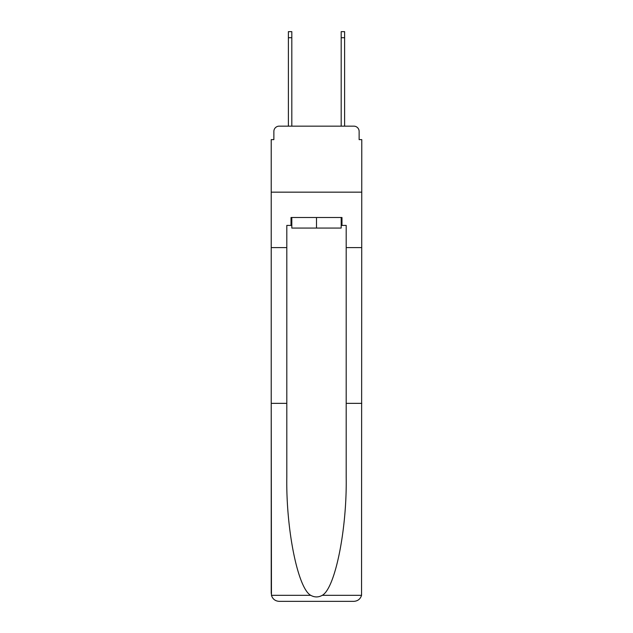 <?xml version="1.0" encoding="UTF-8"?>
<svg xmlns="http://www.w3.org/2000/svg" width="633" height="633" viewBox="0 0 633 633"><rect width="100%" height="100%" fill="white"/><g stroke="black" fill="none" stroke-linecap="round" stroke-linejoin="round"><path stroke-width="0.95" d="M273.867 131.442L273.867 139.624L273.867 131.442A5.278 5.278 0 0 1 279.145 126.157L288.387 126.157L288.387 31.65L291.813 31.65L291.813 126.157L295.912 126.157M341.187 225.419L341.978 225.419L341.978 217.499L291.022 217.499L291.022 225.419L286.804 225.419L286.804 403.356L271.225 403.356L271.454 595.329C272.657 599.071 275.22 601.081 279.145 601.35L353.855 601.35C357.78 601.081 360.343 599.071 361.546 595.329L361.775 139.624L359.133 139.624L359.133 131.442A5.278 5.278 0 0 0 353.855 126.157L279.145 126.157M286.804 247.598L271.225 247.598L271.225 192.155L361.775 192.155L271.225 192.155L271.225 139.624L273.867 139.624M337.088 126.157L341.187 126.157L341.187 31.65L344.613 31.65L344.613 126.157L353.855 126.157M359.133 139.624L359.133 131.442M279.145 601.35L299.211 601.35L279.145 601.35M286.804 403.356L286.804 477.203C285.981 529.663 297.898 588.429 310.748 595.329C314.577 597.457 318.407 597.457 322.252 595.329C335.102 588.429 347.019 529.663 346.196 477.203L346.196 225.419L341.978 225.419M271.225 593.43L271.225 247.598M361.775 247.598L346.196 247.598M361.775 403.356L346.196 403.356M291.022 225.419L291.813 225.419M291.813 217.499L291.813 228.062L341.187 228.062L341.187 217.499M316.5 217.499L316.5 228.062M271.454 595.329L310.748 595.329M322.252 595.329L361.546 595.329M288.387 37.719L291.813 37.719M344.613 37.719L341.187 37.719"/></g></svg>
